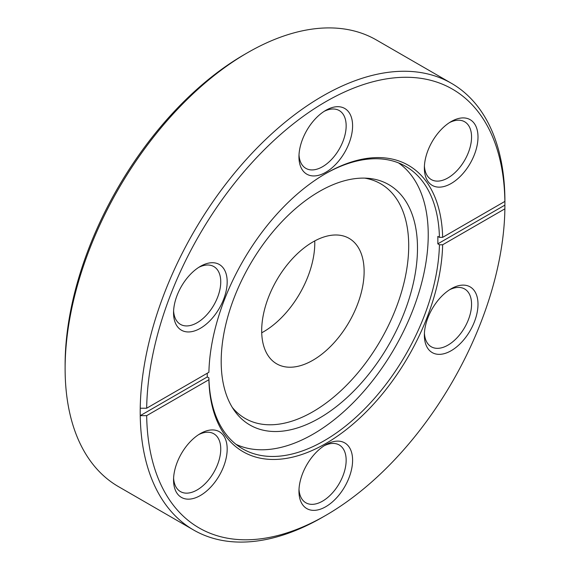 <?xml version="1.0" encoding="UTF-8"?>
<svg xmlns="http://www.w3.org/2000/svg" width="570" height="570" viewBox="0 0 570 570"><rect width="100%" height="100%" fill="white"/><g stroke="black" fill="none" stroke-linecap="round" stroke-linejoin="round"><path stroke-width="0.85" d="M312.902 360.247A72.433 41.824 120 0 0 360.226 296.414A72.433 41.824 120 0 0 349.118 238.374A72.433 41.824 120 0 0 312.902 241.958A72.433 41.824 120 0 0 265.584 305.791A72.433 41.824 120 0 0 276.685 363.831A72.433 41.824 120 0 0 312.902 360.247M261.716 332.787A72.433 41.824 120 0 0 263.561 331.754A72.433 41.824 120 0 0 314.747 240.932M319.343 191.484A138.802 80.142 -60 0 1 368.541 178.346A138.802 80.142 -60 0 1 414.126 279.507A138.802 80.142 -60 0 1 319.343 418.152A138.802 80.142 -60 0 1 234.412 410.664A138.802 80.142 -60 0 1 234.306 297.319A138.802 80.142 -60 0 1 319.343 191.484M364.665 178.125A135.489 78.225 -60 0 1 404.835 279.172A135.489 78.225 -60 0 1 312.902 411.732A135.489 78.225 -60 0 1 232.282 407.415M398.516 162.899A162.692 93.936 -60 0 1 418.337 294.462A162.692 93.936 -60 0 1 313.194 434.105A162.692 93.936 -60 0 1 236.03 444.344M451.184 121.56L451.184 121.56A37.926 21.895 -60 0 1 478.002 137.042A37.926 21.895 -60 0 1 451.184 183.49A37.926 21.895 -60 0 1 424.365 168.008A37.926 21.895 -60 0 1 451.184 121.56L451.184 121.56M424.422 166.055A33.373 19.266 120 0 0 431.276 179.564A33.373 19.266 120 0 0 447.963 177.911A33.373 19.266 120 0 0 469.766 148.506A33.373 19.266 120 0 0 464.65 121.766A33.373 19.266 120 0 0 449.523 122.578M325.776 110.359L325.776 110.352A37.926 21.895 -60 0 1 352.595 125.842A37.926 21.895 -60 0 1 325.776 172.29A37.926 21.895 -60 0 1 298.958 156.8A37.926 21.895 -60 0 1 325.776 110.359A37.926 21.895 -60 0 1 325.776 110.352M299.008 154.855A33.373 19.266 120 0 0 305.869 168.364A33.373 19.266 120 0 0 322.556 166.711A33.373 19.266 120 0 0 344.358 137.306A33.373 19.266 120 0 0 339.243 110.559A33.373 19.266 120 0 0 324.116 111.371M200.369 266.368L200.369 266.368A37.926 21.895 -60 0 1 227.181 281.851A37.926 21.895 -60 0 1 200.369 328.299A37.926 21.895 -60 0 1 173.551 312.816A37.926 21.895 -60 0 1 200.369 266.368L200.369 266.368M173.601 310.864A33.373 19.266 120 0 0 180.462 324.373A33.373 19.266 120 0 0 197.149 322.72A33.373 19.266 120 0 0 218.951 293.315A33.373 19.266 120 0 0 213.835 266.568A33.373 19.266 120 0 0 198.709 267.387M200.369 433.578L200.369 433.578A37.926 21.895 -60 0 1 227.181 449.06A37.926 21.895 -60 0 1 200.369 495.508A37.926 21.895 -60 0 1 173.551 480.026A37.926 21.895 -60 0 1 200.369 433.578L200.369 433.578M173.601 478.08A33.373 19.266 120 0 0 180.462 491.589A33.373 19.266 120 0 0 197.149 489.936A33.373 19.266 120 0 0 218.951 460.524A33.373 19.266 120 0 0 213.835 433.784A33.373 19.266 120 0 0 198.709 434.597M325.776 444.778L325.776 444.778A37.926 21.895 -60 0 1 352.595 460.261A37.926 21.895 -60 0 1 325.776 506.709A37.926 21.895 -60 0 1 298.958 491.226A37.926 21.895 -60 0 1 325.776 444.778L325.776 444.778M299.008 489.281A33.373 19.266 120 0 0 305.869 502.79A33.373 19.266 120 0 0 322.556 501.137A33.373 19.266 120 0 0 344.358 471.725A33.373 19.266 120 0 0 339.243 444.985A33.373 19.266 120 0 0 324.116 445.797M451.184 288.769L451.184 288.769A37.926 21.895 -60 0 1 478.002 304.252A37.926 21.895 -60 0 1 451.184 350.7A37.926 21.895 -60 0 1 424.365 335.217A37.926 21.895 -60 0 1 451.184 288.769L451.184 288.769M424.422 333.272A33.373 19.266 120 0 0 431.276 346.781A33.373 19.266 120 0 0 447.963 345.128A33.373 19.266 120 0 0 469.766 315.716A33.373 19.266 120 0 0 464.65 288.976A33.373 19.266 120 0 0 449.523 289.788M65.115 368.605L65.115 364.893A253.337 146.262 -60 0 1 244.252 54.62L247.465 52.761A257.882 148.891 120 0 0 65.115 368.605A257.882 148.891 120 0 0 118.532 486.659L193.615 530.014A257.882 148.891 -60 0 1 140.234 415.658A257.882 148.891 -60 0 1 140.234 408.227A257.882 148.891 -60 0 1 322.556 96.109A257.882 148.891 -60 0 1 451.497 83.341A257.882 148.891 -60 0 1 504.885 197.697A257.882 148.891 -60 0 1 504.885 205.129L504.885 208.841L442.655 244.772A165.35 95.468 -60 0 1 325.776 443.538A165.35 95.468 -60 0 1 208.898 379.727L146.668 415.658A253.337 146.262 120 0 0 325.776 515.38L325.776 515.38A253.337 146.262 120 0 0 504.885 208.841M451.497 83.341L376.414 39.986A257.882 148.891 120 0 0 247.473 52.761A257.882 148.891 120 0 0 247.465 52.761L244.252 54.62M322.563 517.239A257.882 148.891 -60 0 1 322.556 517.239L325.776 515.38L322.556 517.239A257.882 148.891 -60 0 1 193.615 530.014M208.898 372.296A165.35 95.468 -60 0 1 325.776 173.522L325.776 173.522A165.35 95.468 -60 0 1 442.655 237.341L504.885 201.41A253.337 146.262 120 0 0 325.776 101.688A253.337 146.262 120 0 0 146.668 408.22L208.898 372.296M207.245 373.25A163.077 94.15 120 0 0 207.288 376.941L208.898 377.867A163.077 94.15 120 0 0 242.628 448.832A163.077 94.15 120 0 0 324.166 440.753A163.077 94.15 120 0 0 439.434 244.772L437.824 243.846A163.077 94.15 120 0 0 437.824 236.415L439.434 237.341A163.077 94.15 120 0 0 405.705 166.376A163.077 94.15 120 0 0 324.964 173.993M140.234 408.227L146.668 408.22M504.885 201.41L504.885 197.697M146.668 415.658L140.234 415.658L207.288 376.941M439.434 237.341L442.655 237.341M208.898 377.867L208.898 379.727M442.655 244.772L439.434 244.772M437.824 243.846L504.885 205.129"/></g></svg>
